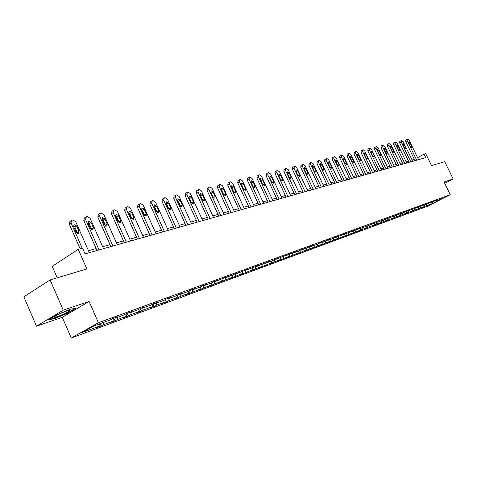 <?xml version="1.0" encoding="UTF-8"?>
<svg xmlns="http://www.w3.org/2000/svg" width="477" height="477" viewBox="0 0 477 477"><rect width="100%" height="100%" fill="white"/><g stroke="black" fill="none" stroke-linecap="round" stroke-linejoin="round"><path stroke-width="0.72" d="M36.485 326.19L62.302 317.306L89.086 301.464L63.244 310.157L36.485 326.19L23.85 296.795L50.133 279.933L86.85 268.933L78.246 249.322L52.226 266.369L57.198 277.817M63.244 310.157L50.133 279.933M444.725 183.317L453.15 178.935L444.719 161.673L431.536 165.626L425.705 153.636L424.035 154.101L417.596 157.648M71.27 338.002L427.452 206.291L450.258 194.682L98.387 322.726L71.27 338.002L62.302 317.306M426.557 204.299L426.134 205.867L423.975 206.708M432.4 202.159L432.532 203.512L426.134 205.867M424.721 204.967L424.303 206.541L422.234 207.596L424.071 206.917M424.303 206.541L418.198 208.831M418.925 207.09L418.502 208.676L416.427 209.737L418.299 209.045M418.502 208.676L412.307 211.001M413.01 209.254L412.587 210.858L410.5 211.925L412.414 211.216M412.587 210.858L406.291 213.213M406.97 211.46L406.547 213.082L404.448 214.155L406.398 213.434M406.547 213.082L400.149 215.467M400.799 213.714L400.376 215.354L398.265 216.433L400.263 215.699M400.376 215.354L393.877 217.774M394.503 216.021L394.08 217.673L391.951 218.764L393.99 218.013M394.08 217.673L387.473 220.13M388.063 218.371L387.64 220.04L385.505 221.137L387.586 220.374M387.64 220.04L380.926 222.532M381.487 220.779L381.063 222.461L378.917 223.57L381.045 222.783M381.063 222.461L374.236 224.989M374.767 223.236L374.344 224.935L372.179 226.05L374.356 225.251M374.344 224.935L367.397 227.505M367.892 225.746L367.469 227.469L365.299 228.59L367.523 227.767M367.469 227.469L360.403 230.075M360.868 228.316L360.439 230.051L358.257 231.184L360.534 230.343M360.439 230.051L353.385 232.979L353.254 232.698L351.06 233.837L353.385 232.979M353.678 230.946L353.254 232.698L346.075 235.674L345.914 235.34M346.326 233.635L345.903 235.405L343.696 236.55L346.075 235.674M345.903 235.405L338.592 238.434L338.408 238.041M338.801 236.389L338.378 238.178L336.16 239.335L338.592 238.434M338.378 238.178L330.937 241.255L330.722 240.802M331.098 239.204L330.674 241.016L328.444 242.179L330.937 241.255M330.674 241.016L323.096 244.146L322.851 243.628M323.209 242.089L322.786 243.92L320.544 245.089L323.096 244.146M322.786 243.92L315.07 247.11L314.79 246.514M315.13 245.041L314.707 246.889L312.453 248.07L315.07 247.11M314.707 246.889L306.848 250.139L306.538 249.471M306.854 248.07L306.431 249.936L304.171 251.129L306.848 250.139M306.431 249.936L298.423 253.245L298.077 252.5M298.369 251.17L297.952 253.06L295.674 254.259L298.423 253.245M297.952 253.06L289.783 256.429L289.402 255.6M289.676 254.348L289.253 256.262L286.969 257.467L289.783 256.429M289.253 256.262L280.929 259.691L280.506 258.778M280.756 257.61L280.339 259.542L278.043 260.758L280.929 259.691M280.339 259.542L271.848 263.042L271.383 262.028M271.61 260.955L271.192 262.91L268.891 264.133L271.848 263.042M271.192 262.91L262.535 266.476L262.022 265.367M262.225 264.389L261.813 266.369L259.494 267.597L262.535 266.476M261.813 266.369L252.971 270L252.411 268.784M252.589 267.907L252.178 269.91L249.853 271.151L252.971 270M252.178 269.91L243.157 273.619L242.543 272.289M242.698 271.526L242.292 273.554L239.955 274.8L243.157 273.619M242.292 273.554L233.074 277.34L232.412 275.885M232.537 275.241L232.132 277.292L229.783 278.55L233.074 277.34M232.132 277.292L222.717 281.156L221.996 279.57M222.097 279.063L221.692 281.138L219.337 282.402L222.717 281.156M221.692 281.138L212.074 285.079L211.293 283.356M211.365 282.968L210.965 285.085L208.598 286.361L212.074 285.079M210.965 285.085L201.133 289.116L200.286 287.243M200.34 286.945L199.929 289.151L197.556 290.433L201.133 289.116M199.929 289.151L189.876 293.266L188.958 291.232M188.993 291.042L188.582 293.325L186.197 294.619L189.876 293.266M188.582 293.325L180.682 296.235L178.297 297.535L177.307 295.329M177.319 295.251L176.901 297.63L174.51 298.93L178.297 297.535M176.901 297.63L168.763 300.623L166.372 301.929L165.322 299.574L164.869 302.054L162.478 303.366L166.372 301.929M164.869 302.054L156.498 305.143L154.095 306.455L153.004 303.998M152.914 304.04L152.485 306.616L150.082 307.933L154.095 306.455M152.485 306.616L143.851 309.794L141.448 311.117L140.31 308.547M140.155 308.631L139.719 311.314L137.316 312.644L141.448 311.117M139.719 311.314L130.823 314.593L128.414 315.923L127.24 313.27M127.001 313.359L126.56 316.162L124.151 317.497L128.414 315.923M126.56 316.162L117.384 319.542L114.969 320.878L113.788 318.183M113.419 318.32L112.989 321.158L110.575 322.5L114.969 320.878M112.989 321.158L103.515 324.646L101.1 325.994L100.087 323.674M99.329 323.949L98.977 326.316L96.563 327.669L101.1 325.994M98.977 326.316L82.539 332.368L94.112 325.857L110.545 319.852L113.031 318.457L117.563 316.806L115.076 318.195L124.539 314.737L127.019 313.353L131.413 311.749L128.927 313.127L138.091 309.776L140.572 308.404L144.823 306.854L142.343 308.22L151.227 304.976L153.701 303.61L157.821 302.108L155.353 303.467L163.963 300.319L166.431 298.96L170.432 297.505L167.964 298.852L176.317 295.8L178.78 294.452L182.661 293.039L180.205 294.381L188.314 291.411L190.764 290.076L194.533 288.704L192.082 290.034L199.958 287.154L202.403 285.83L206.058 284.495L203.619 285.818L211.269 283.022L213.702 281.704L217.256 280.404L214.823 281.722L224.685 277.692L228.137 276.433L225.716 277.739L235.358 273.798L238.721 272.57L236.306 273.864L245.744 270.006L249.012 268.813L246.609 270.095L255.845 266.315L259.023 265.158L256.632 266.434L265.671 262.726L268.772 261.599L266.387 262.863L272.874 260.496L275.247 259.232L278.258 258.135L275.891 259.393L284.566 255.833L287.5 254.76L285.145 256.006L293.647 252.518L296.509 251.468L294.16 252.709L302.496 249.286L305.286 248.267L302.949 249.495L311.123 246.132L313.848 245.142L311.523 246.359L317.223 244.278L319.542 243.061L322.196 242.095L319.882 243.306L327.747 240.062L330.34 239.12L328.039 240.319L333.471 238.339L335.76 237.141L338.288 236.216L335.999 237.409L343.577 234.285L346.046 233.384L343.768 234.571L351.215 231.5L353.624 230.618L351.358 231.792L358.668 228.775L361.023 227.917L358.77 229.085L438.053 199.791L435.948 200.865L442.28 198.545L432.532 203.512M78.246 249.322L82.569 248.129L85.085 253.859L425.752 157.631L424.035 154.101M420.797 206.404L420.374 207.99M424.125 204.955L424.423 205.08M414.918 208.55L414.495 210.154M418.174 207.125L418.478 207.251M408.92 210.745L408.497 212.36M412.098 209.343L412.408 209.469M402.791 212.986L402.367 214.62M405.891 211.603L406.207 211.74M396.536 215.276L396.113 216.922M399.547 213.917L399.875 214.054M390.144 217.613L389.721 219.277M393.066 216.278L393.4 216.421M383.609 219.998L383.186 221.68M386.436 218.699L386.781 218.842M376.937 222.443L376.514 224.136M379.662 221.167L380.014 221.316M370.11 224.935L369.687 226.653M372.734 223.689L373.092 223.844M363.134 227.487L362.711 229.216M365.65 226.271L366.014 226.438M356.003 230.099L355.574 231.846M358.394 228.918L358.77 229.085M348.699 232.764L348.276 234.535M350.971 231.619L351.358 231.792M341.234 235.495L340.805 237.284M343.374 234.392L343.768 234.571M333.59 238.273L333.161 240.098M335.593 237.224L335.999 237.409M325.767 241.1L325.332 242.978M327.621 240.128L328.039 240.319M317.76 243.991L317.318 245.929M319.453 243.109L319.882 243.306M309.555 246.961L309.108 248.952M311.082 246.156L311.523 246.359M301.148 249.996L300.689 252.053M302.501 249.28L302.949 249.495M292.532 253.102L292.067 255.225M293.707 252.494L294.16 252.709M283.696 256.292L283.225 258.486M284.686 255.785L285.145 256.006M274.633 259.56L274.15 261.825M275.426 259.166L275.891 259.393M265.337 262.905L264.848 265.248M265.922 262.636L266.387 262.863M255.797 266.345L255.296 268.766M256.167 266.202L256.632 266.434M245.989 269.916L245.488 272.379M246.138 269.863L246.609 270.095M235.9 273.655L235.417 276.082M235.835 273.625L236.306 273.864M225.514 277.632L225.072 279.892M225.239 277.489L225.716 277.739M214.346 281.472L214.823 281.722L214.435 283.809M203.9 285.717L203.5 287.834M203.136 285.562L203.619 285.818M192.648 289.831L192.255 291.978M191.593 289.777L192.082 290.034M181.069 294.065L180.682 296.235M179.716 294.112L180.205 294.381M169.15 298.423L168.763 300.623M167.475 298.584L167.964 298.852M156.873 302.907L156.498 305.143M154.858 303.187L155.353 303.467M144.227 307.534L143.851 309.794M141.848 307.939L142.343 308.22M131.187 312.304L130.823 314.593M128.426 312.84L128.927 313.127M117.741 317.217L117.384 319.542M114.575 317.897L115.076 318.195M103.867 322.291L103.515 324.646M89.086 301.464L98.387 322.726M453.15 178.935L444.075 181.993L450.258 194.682M414.382 159.419L412.104 160.075M408.473 161.095L406.118 161.757M402.433 162.788L400 163.468M396.268 164.511L393.758 165.215M389.971 166.276L387.378 167.004M383.538 168.077L380.861 168.828M376.967 169.919L374.207 170.688M370.253 171.798L367.397 172.596M363.385 173.717L360.439 174.546M356.367 175.685L353.326 176.538M349.194 177.694L346.052 178.577M341.854 179.751L338.604 180.658M334.341 181.856L330.984 182.792M326.656 184.009L323.185 184.981M318.785 186.209L315.196 187.217M310.73 188.469L307.021 189.506M302.472 190.776L298.638 191.855M294.017 193.149L290.052 194.258M285.347 195.576L281.245 196.727M276.463 198.062L272.218 199.255M267.353 200.614L262.952 201.849M258.003 203.232L253.448 204.508M248.41 205.921L243.693 207.239M238.56 208.676L233.676 210.047M228.447 211.508L223.385 212.927M218.061 214.417L212.814 215.89M207.388 217.411L201.944 218.931M196.411 220.481L190.77 222.061M185.124 223.641L179.269 225.281M173.509 226.897L167.433 228.596M161.56 230.242L155.252 232.007M149.253 233.688L142.701 235.525M136.571 237.236L129.768 239.144M123.507 240.897L116.43 242.876M110.032 244.671L102.674 246.728M96.133 248.565L88.483 250.705M414.918 160.689L414.316 159.455M75.688 308.416L70.328 309.185L56.596 314.892L48.541 319.709L54.199 318.785L67.627 313.192L75.688 308.416M54.056 318.451L54.199 318.785M82.181 248.237L71.043 222.89L71.663 220.285L72.88 219.963L75.742 221.745L89.342 252.661M71.276 220.553L69.91 221.501L69.29 224.101L80.136 248.803M73.673 226.73L74.168 224.637L76.672 225.985L79.039 231.363L78.538 233.474L76.046 232.132L73.673 226.73M73.476 225.818L74.913 227.183L77.465 233.492M99.031 249.924L85.538 219.348L86.385 216.695L87.297 216.475L90.087 218.239L103.527 248.654M85.759 217.035L84.369 217.989L83.779 220.547L96.992 250.497M88.114 223.129L88.585 221.072L91.024 222.401L93.361 227.696L92.89 229.771L90.463 228.441L88.114 223.129M87.917 222.264L89.265 223.594L91.793 229.765M112.912 246.001L99.58 215.914L100.385 213.314L101.267 213.1L103.986 214.841L117.27 244.773M99.794 213.63L98.375 214.59L97.821 217.101L110.879 246.573M102.114 219.641L102.555 217.619L104.928 218.937L107.242 224.148L106.794 226.181L104.427 224.864L102.114 219.641M101.917 218.83L103.169 220.112L105.673 226.146M58.844 314.289C55.231 316.078 53.704 317.092 54.277 317.336C56.197 317.163 59.863 315.822 65.277 313.306C69.541 311.183 70.888 310.175 69.314 310.283C66.911 310.807 63.423 312.143 58.844 314.289M74.865 308.53L67.358 312.984L54.348 318.403L49.369 319.214M126.369 242.203L113.192 212.587L113.955 210.029L114.808 209.826L117.467 211.544L130.597 241.004M113.395 210.327L111.964 211.293L111.439 213.762L124.342 242.775M115.678 216.254L116.102 214.268L118.409 215.574L120.699 220.702L120.276 222.705L117.968 221.4L115.678 216.254M115.488 215.503L116.656 216.737L119.131 222.634M139.421 238.512L126.393 209.361L127.115 206.851L127.949 206.648L130.543 208.348L143.517 237.355M126.59 207.125L125.141 208.091L124.64 210.524L137.4 239.084M128.838 212.975L129.237 211.019L131.491 212.313L133.751 217.363L133.351 219.331L131.103 218.043L128.838 212.975M128.647 212.277L129.738 213.463L132.183 219.229M152.08 234.934L139.206 206.231L139.886 203.762L140.697 203.566L143.231 205.241L156.062 233.813M139.391 204.019L137.925 204.991L137.459 207.376L150.064 235.507M141.609 209.791L141.985 207.865L144.179 209.147L146.415 214.119L146.04 216.057L143.845 214.781L141.609 209.791M141.425 209.147L142.432 210.291L144.847 215.914M164.374 231.464L151.644 203.19L152.288 200.763L153.069 200.573L155.55 202.23L168.238 230.373M151.817 201.008L150.338 201.974L149.897 204.329L162.365 232.031M154.005 206.696L154.357 204.806L156.504 206.076L158.71 210.977L158.358 212.873L156.217 211.615L154.005 206.696M153.827 206.112L154.757 207.203L157.142 212.7M176.311 228.095L163.718 200.233L164.332 197.848L165.096 197.669L167.516 199.308L180.062 227.034M163.885 198.08L162.395 199.052L161.983 201.36L174.308 228.656M166.044 203.697L166.378 201.837L168.47 203.089L170.659 207.918L170.325 209.791L168.232 208.538L166.044 203.697M165.877 203.172L166.729 204.21L169.079 209.57M187.902 224.816L175.458 197.365L176.037 195.021L176.776 194.843L179.149 196.464L191.551 223.785M175.614 195.236L174.111 196.208L173.723 198.48L185.911 225.382M177.742 200.775L178.058 198.951L180.103 200.191L182.262 204.949L181.946 206.785L179.907 205.551L177.742 200.775M177.587 200.316L180.682 206.523M199.177 221.632L186.865 194.574L187.413 192.273L188.129 192.094L190.454 193.698L202.719 220.63M187.014 192.475L185.499 193.441L185.136 195.683L197.192 222.193M189.113 197.943L189.411 196.142L191.408 197.371L193.543 202.063L193.251 203.87L191.253 202.647L189.113 197.943M188.975 197.55L191.951 203.56M210.13 218.538L197.955 191.867L198.474 189.596L199.171 189.429L201.443 191.015L213.583 217.566M198.092 189.786L196.578 190.752L196.232 192.958L208.157 219.098M200.173 195.182L200.447 193.412L202.403 194.628L204.514 199.255L204.239 201.038L202.29 199.821L200.173 195.182M200.054 194.866L202.91 200.668M220.791 215.526L208.747 189.226L209.236 186.996L209.916 186.829L212.14 188.397L224.148 214.578M208.872 187.175L207.352 188.141L207.024 190.311L218.824 216.081M210.929 192.505L211.186 190.758L213.1 191.963L215.187 196.524L214.924 198.277L213.022 197.073L210.929 192.505M210.834 192.267L213.565 197.848M231.16 212.599L219.247 186.662L219.712 184.462L220.374 184.301L222.55 185.851L234.428 211.675M219.366 184.635L217.84 185.595L217.53 187.735L229.204 213.153M221.394 189.894L221.638 188.171L223.51 189.369L225.573 193.865L225.329 195.594L223.469 194.401L221.394 189.894M221.334 189.745L223.928 195.087M241.255 209.749L229.467 184.164L229.908 181.999L230.552 181.838L232.687 183.377L244.439 208.848M229.58 182.16L228.048 183.114L227.762 185.225L239.311 210.297M231.583 187.354L231.81 185.66L233.641 186.841L235.686 191.277L235.459 192.982L233.635 191.802L231.583 187.354M231.572 187.318L233.998 192.38M251.087 206.97L239.418 181.725L239.836 179.596L240.462 179.441L242.554 180.962L254.181 206.094M239.526 179.751L237.987 180.705L237.719 182.78L249.149 207.519M241.505 184.879L241.72 183.21L243.508 184.378L245.536 188.755L245.321 190.436L243.538 189.268L241.505 184.879M241.565 185.004L243.783 189.691M260.663 204.263L249.119 179.358L249.507 177.259L250.121 177.11L252.172 178.613L263.68 203.411M249.209 177.402L247.676 178.35L247.426 180.401L258.731 204.812M251.176 182.464L251.373 180.819L253.126 181.981L255.129 186.298L254.933 187.956L253.18 186.799L251.176 182.464M251.373 182.9L253.239 186.918M269.994 201.628L258.57 177.045L258.933 174.976L259.53 174.832L261.545 176.317L272.933 200.799M258.653 175.119L257.115 176.061L256.882 178.082L268.074 202.17M260.597 180.115L260.782 178.493L262.499 179.644L264.479 183.907L264.294 185.535L262.583 184.39L260.597 180.115M279.087 199.058L267.782 174.797L268.128 172.757L268.706 172.614L270.686 174.087L281.955 198.247M267.853 172.889L266.321 173.825L266.1 175.816L277.179 199.601M269.779 177.826L269.952 176.228L271.634 177.366L273.595 181.576L273.422 183.18L271.747 182.047L269.779 177.826M287.959 196.554L276.761 172.596L277.089 170.587L277.656 170.45L279.594 171.905L290.755 195.767M276.833 170.712L275.295 171.648L275.092 173.616L286.057 197.09M278.735 175.596L278.896 174.016L280.542 175.142L282.485 179.298L282.324 180.884L280.679 179.763L278.735 175.596M296.611 194.109L285.526 170.456L285.83 168.476L286.385 168.339L288.287 169.782L299.335 193.34M285.586 168.596L284.048 169.526L283.863 171.464L294.72 194.646M287.47 173.419L287.619 171.863L289.235 172.978L291.155 177.08L291.012 178.642L289.396 177.527L287.47 173.419M305.047 191.724L294.076 168.363L294.363 166.413L294.905 166.282L296.772 167.707L307.707 190.973M294.124 166.527L292.592 167.451L292.419 169.365L303.169 192.261M295.99 171.291L296.128 169.758L297.714 170.861L299.622 174.916L299.484 176.454L297.898 175.351L295.99 171.291M313.282 189.399L302.418 166.324L302.692 164.398L303.217 164.273L305.053 165.68L315.881 188.665M302.466 164.505L300.933 165.43L300.772 167.314L311.415 189.929M304.314 169.216L304.439 167.701L305.995 168.798L307.88 172.799L307.754 174.32L306.198 173.229L304.314 169.216M321.325 187.127L310.569 164.332L310.819 162.436L311.332 162.311L313.139 163.706L323.859 186.412M310.605 162.538L309.072 163.45L308.929 165.31L319.465 187.652M312.435 167.188L312.548 165.698L314.075 166.783L315.941 170.736L315.828 172.239L314.307 171.154L312.435 167.188M329.178 184.909L318.523 162.389L318.761 160.516L319.262 160.391L321.033 161.775L331.652 184.211M318.553 160.612L317.026 161.524L316.895 163.361L327.329 185.434M320.365 165.215L320.472 163.736L321.969 164.815L323.817 168.721L323.716 170.206L322.219 169.132L320.365 165.215M336.845 182.745L326.298 160.487L326.518 158.638L327.007 158.519L328.748 159.89L339.266 182.059M326.316 158.734L324.795 159.634L324.67 161.453L335.009 183.263M328.116 163.283L328.212 161.822L329.685 162.89L331.515 166.753L331.42 168.214L329.947 167.153L328.116 163.283M344.34 180.628L333.888 158.632L334.097 156.808L334.574 156.689L336.291 158.048L346.707 179.96M333.906 156.897L332.386 157.792L332.278 159.586L342.516 181.141M335.689 161.393L335.772 159.956L337.215 161.011L339.034 164.827L338.944 166.27L337.501 165.221L335.689 161.393M351.668 178.559L341.311 156.82L341.502 155.013L341.973 154.9L343.655 156.241L353.976 177.903M341.323 155.103L339.803 155.991L339.707 157.762L349.85 179.072M343.088 159.545L343.166 158.125L344.585 159.175L346.38 162.949L346.302 164.374L344.889 163.331L343.088 159.545M358.823 176.538L348.568 155.043L348.747 153.266L349.206 153.153L350.863 154.482L361.089 175.9M347.149 154.202L346.97 155.979L357.017 177.045M350.321 157.744L350.392 156.343L351.787 157.38L353.564 161.107L353.499 162.514L352.104 161.482L350.321 157.744M365.829 174.558L355.669 153.308L355.83 151.549L356.277 151.442L357.911 152.759L368.035 173.932M354.244 152.479L354.077 154.238L364.029 175.065M357.398 155.979L357.458 154.596L358.829 155.621L360.594 159.312L360.534 160.701L359.163 159.676L357.398 155.979M372.674 172.626L362.609 151.608L362.758 149.879L363.2 149.772L364.804 151.078L374.839 172.012M361.178 150.798L361.023 152.533L370.885 173.127M364.315 154.256L364.368 152.884L365.716 153.904L367.463 157.553L367.415 158.924L366.068 157.911L364.315 154.256M379.376 170.73L369.401 149.951L369.538 148.24L369.967 148.132L371.547 149.426L381.493 170.134M367.964 149.152L367.827 150.863L377.599 171.231M371.088 152.562L371.13 151.215L372.459 152.223L374.189 155.83L374.147 157.189L372.823 156.182L371.088 152.562M385.929 168.882L376.043 148.329L376.174 146.636L376.591 146.534L378.148 147.81L387.998 168.292M374.606 147.542L374.481 149.229L384.164 169.377M377.712 150.911L377.748 149.575L379.054 150.577L380.771 154.149L380.735 155.49L379.43 154.488L377.712 150.911M392.344 167.069L382.548 146.737L382.667 145.062L384.605 146.236L394.372 166.497M381.111 145.962L380.992 147.631L390.591 167.564M384.2 149.295L384.229 147.977L385.511 148.967L387.211 152.497L387.181 153.821L385.905 152.831L384.2 149.295M398.629 165.292L388.916 145.181L389.023 143.529L390.931 144.686L400.614 164.732M387.473 144.418L387.372 146.069L396.882 165.787M390.55 147.715L390.574 146.409L391.832 147.393L393.519 150.881L393.495 152.193L392.237 151.209L390.55 147.715M404.776 163.557L395.153 143.655L395.248 142.021L397.126 143.172L406.72 163.009M393.71 142.903L393.614 144.537L403.041 164.046M396.763 146.165L396.781 144.871L398.027 145.849L399.696 149.301L399.678 150.595L398.438 149.623L396.763 146.165M410.804 161.852L401.264 142.158L401.348 140.548L403.196 141.687L412.706 161.315M399.815 141.425L399.732 143.034L409.075 162.341M402.856 144.644L402.868 143.368L404.091 144.334L405.748 147.757L405.736 149.033L404.514 148.067L402.856 144.644M416.701 160.189L407.245 140.697L407.257 139.123L407.698 139.01L409.141 140.238L418.567 159.658M405.802 139.97L405.724 141.568L414.99 160.671M408.825 143.154L408.825 141.896L410.029 142.856L411.675 146.236L411.669 147.506L410.464 146.546L408.825 143.154M69.29 224.101L71.043 222.89M76.672 225.985L74.913 227.183M79.039 231.363L77.274 232.555M83.779 220.547L85.538 219.348M91.024 222.401L89.265 223.594M93.361 227.696L91.596 228.877M97.821 217.101L99.58 215.914M104.928 218.937L103.169 220.112M107.242 224.148L105.477 225.317M111.439 213.762L113.192 212.587M118.409 215.574L116.656 216.737M120.699 220.702L118.934 221.859M124.64 210.524L126.393 209.361M131.491 212.313L129.738 213.463M133.751 217.363L131.992 218.508M137.459 207.376L139.206 206.231M144.179 209.147L142.432 210.291M146.415 214.119L144.662 215.252M149.897 204.329L151.644 203.19M156.504 206.076L154.757 207.203M158.71 210.977L156.963 212.098M161.983 201.36L163.718 200.233M168.47 203.089L166.729 204.21M170.659 207.918L168.912 209.027M173.723 198.48L175.458 197.365M180.103 200.191L178.368 201.3M182.262 204.949L180.521 206.046M185.136 195.683L186.865 194.574M191.408 197.371L189.679 198.468M193.543 202.063L191.808 203.148M196.232 192.958L197.955 191.867M202.403 194.628L200.674 195.713M204.514 199.255L202.785 200.334M207.024 190.311L208.747 189.226M213.1 191.963L211.377 193.036M215.187 196.524L213.463 197.591M217.53 187.735L219.247 186.662M223.51 189.369L221.793 190.43M225.573 193.865L223.856 194.92M227.762 185.225L229.467 184.164M233.641 186.841L231.935 187.896M235.686 191.277L233.974 192.326M237.719 182.78L239.418 181.725M243.508 184.378L241.809 185.422M245.536 188.755L243.854 189.78M247.426 180.401L249.119 179.358M253.126 181.981L251.433 183.019M255.129 186.298L253.484 187.3M256.882 178.082L258.57 177.045M262.499 179.644L260.841 180.652M264.479 183.907L262.875 184.879M266.1 175.816L267.782 174.797M271.634 177.366L270.018 178.344M273.595 181.576L272.027 182.518M275.092 173.616L276.761 172.596M280.542 175.142L278.967 176.096M282.485 179.298L280.953 180.217M283.863 171.464L285.526 170.456M289.235 172.978L287.697 173.902M291.155 177.08L289.658 177.975M292.419 169.365L294.076 168.363M297.714 170.861L296.211 171.762M299.622 174.916L298.155 175.78M300.772 167.314L302.418 166.324M305.995 168.798L304.523 169.669M307.88 172.799L306.449 173.646M308.929 165.31L310.569 164.332M314.075 166.783L312.644 167.63M315.941 170.736L314.546 171.559M316.895 163.361L318.523 162.389M321.969 164.815L320.568 165.638M323.817 168.721L322.452 169.526M324.67 161.453L326.298 160.487M329.685 162.89L328.313 163.694M331.515 166.753L330.173 167.534M332.278 159.586L333.888 158.632M337.215 161.011L335.88 161.798M339.034 164.827L337.722 165.591M339.707 157.762L341.311 156.82M344.585 159.175L343.273 159.938M346.38 162.949L345.098 163.689M346.97 155.979L348.568 155.043M351.787 157.38L350.506 158.125M353.564 161.107L352.306 161.834M354.077 154.238L355.669 153.308M358.829 155.621L357.571 156.349M360.594 159.312L359.36 160.022M361.023 152.533L362.609 151.608M365.716 153.904L364.488 154.614M367.463 157.553L366.258 158.245M367.827 150.863L369.401 149.951M372.459 152.223L371.255 152.914M374.189 155.83L373.008 156.504M374.481 149.229L376.043 148.329M379.054 150.577L377.879 151.257M380.771 154.149L379.614 154.804M380.992 147.631L382.548 146.737M385.511 148.967L384.361 149.629M387.211 152.497L386.078 153.141M387.372 146.069L388.916 145.181M391.832 147.393L390.705 148.037M393.519 150.881L392.41 151.513M393.614 144.537L395.153 143.655M398.027 145.849L396.918 146.481M399.696 149.301L398.605 149.921M399.732 143.034L401.264 142.158M404.091 144.334L403.005 144.954M405.748 147.757L404.675 148.359M405.724 141.568L407.245 140.697M410.029 142.856L408.968 143.458M411.675 146.236L410.625 146.827M74.168 224.637L73.863 224.846M54.968 316.4L54.277 317.336M347.059 154.232L348.574 153.344M354.155 152.509L355.663 151.632M361.095 150.827L362.598 149.951M367.88 149.182L369.383 148.311M374.528 147.566L376.019 146.701M381.034 145.986L382.518 145.127M387.402 144.442L388.88 143.589M393.638 142.927L395.111 142.08M399.744 141.448L401.217 140.608M405.73 139.994L407.197 139.159"/></g></svg>
